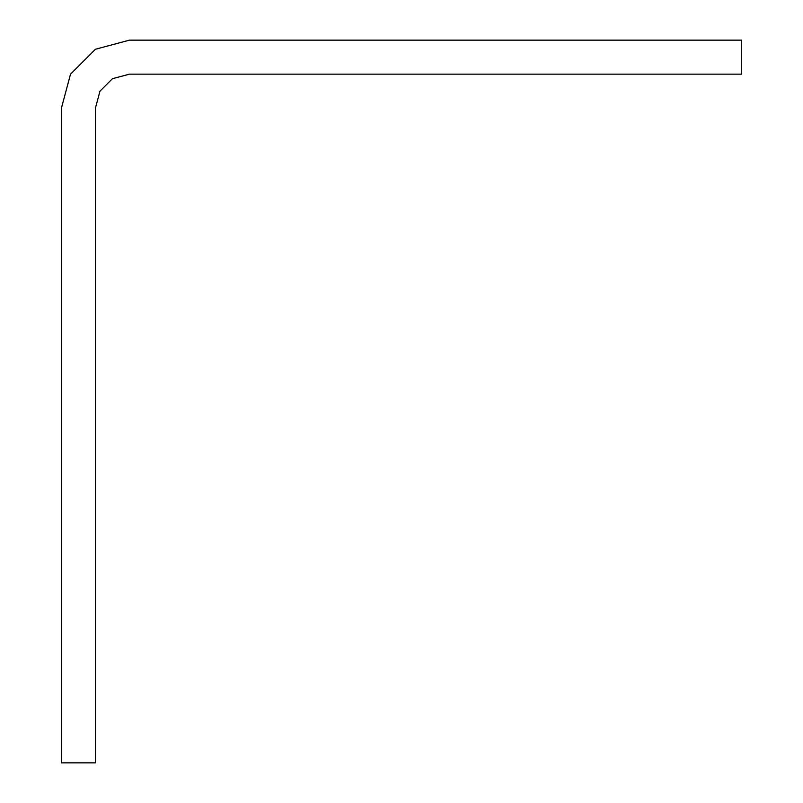 <?xml version="1.0" encoding="UTF-8"?>
<svg xmlns="http://www.w3.org/2000/svg" width="803" height="803" viewBox="0 0 803 803"><rect width="100%" height="100%" fill="white"/><g stroke="black" fill="none" stroke-linecap="round" stroke-linejoin="round"><path stroke-width="1.2" d="M61.409 762.85L61.409 108.164L70.523 74.157L95.416 49.264L129.424 40.15L741.591 40.15L741.591 74.157L129.424 74.157L112.42 78.714L99.973 91.161L95.416 108.164L95.416 762.85L61.409 762.85"/></g></svg>
